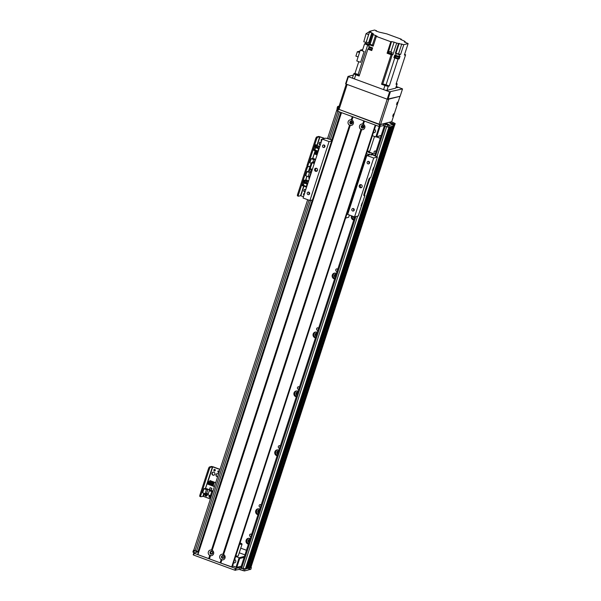 <?xml version="1.0" encoding="UTF-8"?>
<svg xmlns="http://www.w3.org/2000/svg" width="601" height="601" viewBox="0 0 601 601"><rect width="100%" height="100%" fill="white"/><g stroke="black" fill="none" stroke-linecap="round" stroke-linejoin="round"><path stroke-width="0.9" d="M250.872 536.648A1.3 1.247 75.8 0 1 250.444 534.101A1.3 1.247 75.8 0 1 251.601 534.409M251.398 534.259A1.3 1.247 -104.2 0 0 251.301 535.318M249.768 539.292A1.728 1.653 -104.2 0 0 249.205 541.771M250.008 539.307A1.728 1.653 -104.2 0 0 248.972 542.485M248.604 538.286A2.982 2.855 -104.2 0 0 248.589 543.68M248.423 544.183A2.982 2.855 75.8 0 1 248.115 538.361A2.982 2.855 75.8 0 1 250.219 538.669M259.347 509.821A1.728 1.653 -104.2 0 0 258.783 512.307M259.579 509.843A1.728 1.653 -104.2 0 0 258.55 513.021M258.175 508.814A2.982 2.855 -104.2 0 0 258.16 514.216M258.002 514.711A2.982 2.855 75.8 0 1 257.694 508.897A2.982 2.855 75.8 0 1 259.79 509.197M278.488 450.893A1.728 1.653 -104.2 0 0 277.932 453.372M278.729 450.908A1.728 1.653 -104.2 0 0 277.7 454.093M277.324 449.886A2.982 2.855 -104.2 0 0 277.309 455.28M277.144 455.783A2.982 2.855 75.8 0 1 276.843 449.961A2.982 2.855 75.8 0 1 278.939 450.269M297.638 391.957A1.728 1.653 -104.2 0 0 297.074 394.444M297.878 391.98A1.728 1.653 -104.2 0 0 296.841 395.157M296.473 390.95A2.982 2.855 -104.2 0 0 296.458 396.352M296.293 396.848A2.982 2.855 75.8 0 1 295.993 391.033A2.982 2.855 75.8 0 1 298.088 391.334M316.787 333.022A1.728 1.653 -104.2 0 0 316.224 335.508M317.027 333.044A1.728 1.653 -104.2 0 0 315.991 336.222M315.623 332.022A2.982 2.855 -104.2 0 0 315.608 337.416M315.442 337.912A2.982 2.855 75.8 0 1 315.134 332.098A2.982 2.855 75.8 0 1 317.238 332.398M335.936 274.094A1.728 1.653 -104.2 0 0 335.373 276.573M336.177 274.109A1.728 1.653 -104.2 0 0 335.14 277.294M334.772 273.087A2.982 2.855 -104.2 0 0 334.757 278.481M334.592 278.984A2.982 2.855 75.8 0 1 334.284 273.162A2.982 2.855 75.8 0 1 336.387 273.47M354.229 216.818A1.728 1.653 -104.2 0 0 354.522 217.645M353.478 216.54A1.728 1.653 -104.2 0 0 354.29 218.358M352.329 216.12A2.982 2.855 -104.2 0 0 353.899 219.553M353.741 220.049A2.982 2.855 75.8 0 1 351.555 215.834M373.371 155.216A2.982 2.855 75.8 0 1 374.678 155.606M376.474 136.81L380.328 138.23M260.443 507.184A1.3 1.247 75.8 0 1 260.023 504.63A1.3 1.247 75.8 0 1 261.172 504.945M260.977 504.787A1.3 1.247 -104.2 0 0 260.879 505.854M279.593 448.248A1.3 1.247 75.8 0 1 279.172 445.702A1.3 1.247 75.8 0 1 280.321 446.01M280.119 445.859A1.3 1.247 -104.2 0 0 280.028 446.919M298.742 389.313A1.3 1.247 75.8 0 1 298.314 386.766A1.3 1.247 75.8 0 1 299.471 387.082M299.268 386.924A1.3 1.247 -104.2 0 0 299.17 387.991M317.891 330.385A1.3 1.247 75.8 0 1 317.463 327.838A1.3 1.247 75.8 0 1 318.62 328.146M318.417 327.988A1.3 1.247 -104.2 0 0 318.32 329.055M337.041 271.449A1.3 1.247 75.8 0 1 336.613 268.902A1.3 1.247 75.8 0 1 337.77 269.218M337.567 269.06A1.3 1.247 -104.2 0 0 337.469 270.127M240.746 548.165L246.448 550.261M380.298 138.32L376.301 136.855M375.34 153.586A1.3 1.247 75.8 0 1 374.911 151.039A1.3 1.247 75.8 0 1 376.061 151.347M375.865 151.197A1.3 1.247 -104.2 0 0 375.768 152.256M245.328 569.094L388.937 127.096L389.974 126.841L246.357 568.831L243.097 568.591L240.866 567.562M247.041 568.659L391.003 126.578L247.387 568.576L246.823 568.614L390.402 126.728M249.152 568.103L248.078 568.396L391.687 126.405L392.776 126.127L388.599 127.187L383.333 125.677L378.983 126.428L337.792 111.283L337.371 111.042L337.957 109.307M393.084 124.219L393.219 123.791L393.91 124.039L393.332 125.812L392.926 125.662L393.708 125.894L393.332 125.812L249.723 567.802L249.31 567.652L249.723 567.802L249.145 569.575L249.52 569.658L249.723 567.802L251.376 567.562L250.963 567.299M250.925 567.412L394.534 125.421L250.925 567.412A87.814 13.613 -162 0 1 250.437 567.802L394.046 125.804L393.91 124.039M394.534 125.421A87.814 13.613 -162 0 1 394.068 125.789L250.091 567.885L394.632 124.031A87.814 13.613 18 0 0 395.195 123.566L391.484 121.725M193.777 550.185L197.436 552.079L193.785 553.025L194.183 553.281L235.374 568.418L239.724 567.675L244.983 569.185L249.16 568.118L393.332 124.362L389.17 125.421L383.911 123.911L379.562 124.655L338.401 109.149M248.078 568.396L391.431 126.465M247.394 568.561L391.011 126.578M246.365 568.824L389.974 126.841M198.127 551.733L193.838 550.17M381.237 135.42L375.843 136.975L381.169 135.623M379.239 126.51L375.843 136.975L372.372 135.698M337.995 122.717L341.052 112.477M363.184 125.722A1.014 0.977 -104.2 0 0 363.605 127.374M363.808 127.014A1.014 0.977 75.8 0 1 361.937 126.916A1.014 0.977 75.8 0 1 363.597 126A1.014 0.977 75.8 0 1 363.808 127.014M351.743 121.515A1.014 0.977 -104.2 0 0 352.163 123.167M352.366 122.814A1.014 0.977 75.8 0 1 350.496 122.709A1.014 0.977 75.8 0 1 352.156 121.793A1.014 0.977 75.8 0 1 352.366 122.814M376.774 136.547L380.035 126.51M374.431 129.365A1.728 1.653 75.8 0 1 374.363 132.671A1.728 1.653 75.8 0 1 373.379 132.603M198.12 553.19L201.102 544.018M244.945 554.881L239.251 552.785M235.66 556.473L239.123 557.751L239.679 558.509L244.134 557.375M244.457 556.398L239.123 557.751L236.058 567.179L236.802 567.344L239.679 558.509M212.551 552.274L212.634 552.792M210.733 552.342A1.014 0.977 75.8 0 1 212.604 552.439A1.014 0.977 75.8 0 1 210.943 553.356A1.014 0.977 75.8 0 1 210.733 552.342M223.655 556.06L224.015 557.247M222.175 556.541A1.014 0.977 75.8 0 1 224.045 556.646A1.014 0.977 75.8 0 1 222.385 557.563A1.014 0.977 75.8 0 1 222.175 556.541M234.653 559.569A1.728 1.653 75.8 0 1 234.585 562.874A1.728 1.653 75.8 0 1 233.601 562.814M236.058 567.179L232.595 565.909M241.264 566.217L236.802 567.344M193.755 553.04L193.184 554.806L193.605 555.046L234.796 570.191L239.145 569.44L244.412 570.95L248.574 569.898L249.16 568.118L248.581 569.876M249.145 569.575L248.739 569.425M251.376 567.562L250.805 569.327L249.52 569.658M193.184 554.806L193.77 553.07M194.544 552.83L192.921 552.026M221.191 559.584A2.855 2.735 75.8 0 1 222.918 554.272L223.632 554.535A2.855 2.735 75.8 0 1 221.904 559.847L221.191 559.584L220.139 562.821L197.684 554.528L341.285 112.567L197.699 554.52M224.098 557.435A1.412 1.352 -104.2 0 0 222.46 555.594A1.412 1.352 -104.2 0 0 221.499 557.292A1.412 1.352 -104.2 0 0 224.098 557.435M222.61 555.564A1.412 1.352 -104.2 0 0 223.294 558.284M360.976 129.373A2.855 2.735 75.8 0 1 362.704 124.061L363.417 124.324A2.855 2.735 75.8 0 1 361.689 129.636L360.976 129.373L222.918 554.272M363.875 127.224A1.412 1.352 -104.2 0 0 362.245 125.384A1.412 1.352 -104.2 0 0 361.276 127.081A1.412 1.352 -104.2 0 0 363.875 127.224M362.395 125.354A1.412 1.352 -104.2 0 0 363.079 128.073M349.534 125.166A2.855 2.735 75.8 0 1 351.262 119.854L351.976 120.117A2.855 2.735 75.8 0 1 350.248 125.429L349.534 125.166L211.477 550.065L212.191 550.328A2.855 2.735 75.8 0 1 210.463 555.64L209.749 555.377A2.855 2.735 75.8 0 1 211.477 550.065M352.434 123.017A1.412 1.352 -104.2 0 0 350.804 121.177A1.412 1.352 -104.2 0 0 349.835 122.874A1.412 1.352 -104.2 0 0 352.434 123.017M350.954 121.147A1.412 1.352 -104.2 0 0 351.638 123.866M212.656 553.228A1.412 1.352 -104.2 0 0 211.019 551.387A1.412 1.352 -104.2 0 0 210.05 553.085A1.412 1.352 -104.2 0 0 212.656 553.228M211.169 551.357A1.412 1.352 -104.2 0 0 211.852 554.077M351.976 120.117L353.027 116.879L363.755 120.824L362.704 124.061M364.183 120.981L363.057 124.445M361.509 129.215L223.271 554.648M363.417 124.324L364.469 121.086L375.272 125.061M197.902 554.648L341.511 112.65L352.314 116.617L351.262 119.854M351.615 120.238L352.742 116.774M209.14 558.727L210.282 555.219M232.211 567.081L375.775 125.241L232.211 567.081L220.139 562.821M221.724 559.426L220.582 562.927M211.83 550.441L350.067 125.008M311.904 170.804A1.097 1.052 75.8 0 1 311.002 168.956M311.295 169.061A1.097 1.052 -104.2 0 0 311.957 170.646M310.033 168.596L309.222 171.082L311.536 171.931M308.651 180.818L305.834 179.782L306.991 176.221M307.013 171.638L305.684 175.74L308.14 176.641L309.47 172.547L307.013 171.638L309.222 171.082M309.32 176.341L308.734 178.144L309.432 178.399M310.048 176.514L309.38 176.341L308.809 178.106L309.455 178.339M306.345 181.171L306.69 180.097M306.563 181.254L306.916 180.18M308.14 181.479L308.388 180.721M308.095 181.479L308.343 180.706M310.086 176.393L308.14 176.641M309.47 172.547L311.416 172.299M309.688 176.251L311.017 172.156M310.026 176.574L309.38 176.341M305.09 189.262A1.57 1.502 -104.2 0 0 304.97 192.147M304.917 192.305A1.57 1.502 75.8 0 1 304.955 189.292A1.57 1.502 75.8 0 1 305.871 189.36M304.136 193.582A0.774 0.736 -104.2 0 0 304.068 194.919M304.008 195.092A0.774 0.736 75.8 0 1 304.001 193.605A0.774 0.736 75.8 0 1 304.482 193.65M311.806 169.249A0.774 0.736 -104.2 0 0 312.107 170.173M312.054 170.338A0.774 0.736 75.8 0 1 311.603 169.174M307.111 166.424A1.878 0.443 110.2 0 0 306.059 168.31L297.63 194.243A1.878 0.443 110.2 0 0 297.503 195.881A1.878 0.443 110.2 0 0 297.578 195.881M306.059 168.31L306.976 168.648A1.878 0.443 -69.8 0 1 308.065 166.747A1.878 0.443 -69.8 0 1 307.99 166.747A1.878 0.443 -69.8 0 1 308.125 165.11L307.209 164.779A1.878 0.443 110.2 0 0 307.073 166.409A1.878 0.443 110.2 0 0 307.149 166.417M306.976 168.648L298.547 194.581L297.63 194.243M303.482 196.73L300.553 195.693L298.487 196.219A1.878 0.443 -69.8 0 1 298.412 196.211A1.878 0.443 -69.8 0 1 298.547 194.581M311.378 163.352L310.469 166.312L308.065 166.747L310.124 166.229L308.486 171.27M339.107 106.129L337.634 106.527L338.784 107.113M390.718 123.505L390.935 122.844L389.801 123.13L393.332 124.362M390.935 122.844L393.137 123.596L392.949 124.167L393.137 123.596M384.91 123.385A2.509 0.391 -162 0 1 387.81 124.174A2.509 0.391 -162 0 1 389.163 125.061A2.509 0.391 -162 0 1 389.117 125.076A2.509 0.391 -162 0 1 386.608 124.572A2.509 0.391 -162 0 1 384.452 123.528A2.509 0.391 -162 0 1 384.437 123.505M249.16 568.118L392.769 126.112M395.195 123.566L394.624 125.331A87.814 13.613 -162 0 1 394.068 125.789M338.213 108.879L337.108 108.263M314.255 163.555L311.694 162.533L314.856 161.722M311.709 162.563L309.778 168.423L312.347 169.452M314.654 162.345L312.783 162.818L314.308 163.404M348.407 76.688L348.002 76.432L345.613 83.802L346.011 84.05L348.407 76.688L389.598 91.825L387.202 99.195L400.138 96.273L402.527 88.91L389.598 91.825M346.011 84.05L387.202 99.195L379.081 124.152L380.568 124.482L388.802 99.142L399.988 96.318L391.732 121.657L380.568 124.482M387.945 99.36L390.342 91.998M396.307 86.514L402.527 88.91M396.269 86.649A2.982 0.458 -162 0 1 397.637 87.521A2.982 0.458 -162 0 1 397.524 87.603A2.982 0.458 -162 0 1 396.014 87.423M353.396 75.065L348.002 76.432M383.588 89.624A2.825 0.436 18 0 0 386.939 90.368L388.276 86.243A2.825 0.436 -162 0 1 384.933 85.492L383.588 89.624L354.41 78.896A2.825 0.436 18 0 1 352.502 77.829A2.825 0.436 18 0 1 352.607 77.754M397.028 84.027L395.691 88.152A2.825 0.436 18 0 0 395.804 88.077L397.141 83.952A2.825 0.436 -162 0 1 397.028 84.027L396.014 84.283L405.607 54.759L404.39 55.067L408.124 43.572L404.353 41.905L405.209 41.649A3.013 0.466 18 0 1 404.368 41.078L400.604 39.411L401.288 39.2L386.819 33.874L380.951 32.522A3.013 0.466 18 0 1 378.262 31.8A238.349 36.946 -162 0 0 375.888 30.959L376.579 30.786L374.581 30.05L369.705 31.282L370.847 31.703L369.51 32.048L371.801 32.89L368.646 42.596M395.691 88.152L386.939 90.368M358.774 61.663L354.973 73.367L353.951 73.63A2.825 0.436 -162 0 0 353.839 73.705A2.825 0.436 -162 0 0 355.754 74.772L359.15 76.019L367.88 49.147L371.749 50.567L372.612 47.915L368.744 46.495L369.322 44.729L373.183 46.149L376.346 36.421L390.823 41.747L391.506 41.567L388.148 53.061M388.276 86.243L389.298 85.988L398.027 59.116L399.192 58.823L400.048 56.171L398.891 56.464L399.462 54.691A238.349 36.946 -162 0 1 396.217 53.542A3.013 0.466 18 0 0 395.338 53.256L398.493 43.527A3.013 0.466 18 0 0 396.69 43.099L392.956 54.593A3.013 0.466 18 0 0 392.31 54.563A238.349 36.946 -162 0 1 391.123 54.721L381.53 84.245L384.933 85.492M391.123 54.721L387.089 53.234L390.823 41.747M371.876 49.673L368.533 48.583M369.795 49.853L371.801 50.199L371.936 49.785M368.413 48.643L369.284 49.658M398.606 58.966L398.748 58.537L395.345 57.335M399.192 58.823L398.718 58.643M395.188 57.531L393.903 57.673L394.759 55.022A3.013 0.466 -162 0 1 395.638 55.307A238.349 36.946 18 0 0 398.891 56.464M398.027 59.116A238.349 36.946 -162 0 1 394.782 57.959A3.013 0.466 18 0 0 393.903 57.673M395.233 57.388L395.097 57.801L398.448 59.011M367.88 49.147A238.349 36.946 -162 0 1 368.315 48.944M395.706 56.239L395.323 57.418L398.658 58.507L399.041 57.328L395.706 56.239L399.041 57.328M398.493 43.527L403.782 44.677L408.124 43.572M403.782 44.677L400.627 54.398L395.338 53.256M399.462 54.691L400.627 54.398M381.53 84.245A238.349 36.946 18 0 0 382.717 84.087A3.013 0.466 -162 0 1 386.045 84.839A238.349 36.946 18 0 0 389.298 85.988M387.773 53.061L387.089 53.234M392.956 54.593L388.216 52.963M388.163 53.008L391.732 54.105M390.95 51.874L392.145 52.535L388.802 51.453L390.95 51.874L394.106 42.153L391.506 41.567M376.346 36.421L377.03 36.21L373.266 34.542A3.013 0.466 18 0 0 372.425 33.972L373.289 33.716L371.801 32.89M394.106 42.153L396.69 43.099M401.092 39.809L401.288 39.2M404.976 42.378L405.209 41.649M404.909 54.496A238.349 36.946 -162 0 1 405.607 54.759M404.481 54.804L404.713 54.09M404.721 54.06L405.104 52.88M396.322 83.336A2.825 0.436 -162 0 1 397.141 83.952M365.416 43.625L364.567 43.843L362.298 50.83A238.349 36.946 18 0 0 364.093 51.513L360.577 62.331L356.791 60.934L360.307 50.123L364.093 51.513M369.51 32.048L366.287 41.95M376.459 31.162L376.579 30.786M369.705 31.282L366.234 41.957M368.616 34.64L366.062 33.701L370.036 31.199M366.062 33.701L363.793 41.754L365.904 42.528M372.425 33.972L368.691 45.466A3.013 0.466 18 0 0 367.677 45.03A238.349 36.946 -162 0 1 364.567 43.843M373.266 34.542L370.111 44.271A3.013 0.466 18 0 1 370.118 44.339A3.013 0.466 18 0 1 370.043 44.399A238.349 36.946 -162 0 0 369.322 44.729M369.315 46.705L369.082 47.434M354.973 73.367A238.349 36.946 18 0 0 358.083 74.554A3.013 0.466 -162 0 1 359.428 75.163M369.052 44.354L365.603 43.159L365.468 43.572L368.916 44.767L365.34 43.858L368.819 45.075M366.077 42.01L365.693 43.189L369.037 44.279L369.42 43.099L366.077 42.01L369.42 43.099M357.58 74.577L355.356 74.141L358.812 75.26L357.58 74.577M362.726 49.515L360.307 50.123M359.526 52.535L357.325 51.731L359.991 51.1M357.325 51.731L355.905 56.118L358.098 56.93M375.542 35.384L372.387 45.105L370.111 44.271M372.387 45.105L373.386 45.533M388.329 52.603L388.193 53.016L391.717 54.158L391.852 53.744L388.449 52.542M388.802 51.453L388.419 52.633L391.762 53.714L392.145 52.535M385.902 84.981L383.671 84.546L387.134 85.673L385.902 84.981M368.886 47.494L368.503 48.673L371.846 49.755L372.229 48.583L368.886 47.494L372.229 48.583M392.693 116.278L393.505 113.92L392.693 116.278M396.517 104.491L397.336 102.132L396.517 104.491M379.081 124.152L339.039 109.427L347.145 84.471M338.235 108.924L339.039 109.427M367.414 150.971A4.703 0.729 18 0 0 369.773 151.084L374.513 136.48M239.972 543.206A2.982 0.458 -162 0 1 240.408 543.627A2.982 0.458 -162 0 1 239.807 543.717M240.077 542.868A4.703 0.729 -162 0 1 242.053 544.16L238.221 555.948A4.703 0.729 -162 0 1 235.862 555.842M242.053 544.16A4.703 0.729 -162 0 1 239.694 544.055M314.744 149.657L315.337 147.673L315.863 147.936L316.78 147.095L319.086 147.899L318.635 148.71A5223.238 4286.512 -138.7 0 0 315.953 147.801M319.935 146.088A3.118 0.736 110.2 0 0 319.732 146.118L316.78 147.095M315.683 150.806L315.27 150.062A5083.919 4923.264 -55.3 0 0 317.914 151.129L317.944 151.707L315.683 150.806L318.004 152.023M315.27 150.062L314.759 149.641A2.795 0.661 -69.8 0 1 315.337 147.696M316.051 147.658L315.931 147.613A274.882 66.531 -163.3 0 1 315.548 147.561L315.533 147.816A3.11 0.736 110.2 0 0 314.939 149.792L314.759 149.641M318.387 150.851L318.245 150.723A2.321 0.548 -69.8 0 1 318.808 148.86L319.086 148.515A2.982 0.706 -69.8 0 0 318.387 150.851L318.237 150.791M317.914 151.129A3.2 0.751 -69.8 0 1 318.635 148.71M319.529 147.343L319.086 147.899M314.473 150.535A2.945 0.699 110.2 0 1 314.338 149.326L313.647 149.131A2.945 0.699 110.2 0 0 313.782 150.288L314.473 150.535A2.945 0.699 110.2 0 0 314.699 150.49M313.647 149.131L314.473 146.779M315.818 144.751A2.945 0.699 110.2 0 0 314.368 146.727L315.022 147.05A2.945 0.699 110.2 0 1 316.502 145.006L315.818 144.751M317.058 145.472A2.825 0.669 110.2 0 0 316.922 145.292L316.464 145.119A2.825 0.669 110.2 0 0 315.067 147.027L315.022 147.05M314.338 149.326L314.383 149.303A2.825 0.669 110.2 0 0 314.511 150.423L314.969 150.588A2.825 0.669 110.2 0 0 315.202 150.535M314.789 149.424L314.383 149.303M314.811 149.333L313.79 149.056M317.418 145.645A2.697 0.639 110.2 0 0 317.336 145.577A2.667 0.631 110.2 0 0 315.998 147.425L316.179 147.508M315.998 147.425L315.067 147.027M314.804 149.732A2.825 0.669 110.2 0 0 314.969 150.588M324.517 138.493L319.694 136.765L316.93 145.292A2.825 0.669 110.2 0 0 315.502 147.237M314.849 149.754A2.697 0.639 110.2 0 0 315.014 150.468L315.472 150.641A2.697 0.639 110.2 0 0 315.48 150.641A2.697 0.639 110.2 0 1 315.307 150.28M318.943 146.253L316.877 145.404A2.697 0.639 110.2 0 0 315.548 147.215M317.336 145.577A2.697 0.639 110.2 0 0 315.983 147.425M303.783 185.424A5083.919 4923.264 -55.3 0 0 306.42 186.49L306.457 187.061L304.189 186.167L303.452 185.153A3.11 0.736 110.2 0 1 304.046 183.17L305.293 182.449L307.592 183.26L307.149 184.071A5223.238 4286.512 -138.7 0 0 304.459 183.162M308.448 181.442A3.118 0.736 110.2 0 0 308.245 181.472L305.293 182.449M304.189 186.167L306.518 187.377M303.272 185.003L303.272 185.003A2.795 0.661 -69.8 0 1 303.851 183.057L303.257 185.018M304.564 183.02L304.437 182.974A274.882 66.531 -163.3 0 1 304.053 182.922L303.866 183.02M306.901 186.205L306.758 186.085A2.321 0.548 -69.8 0 1 307.314 184.222L307.599 183.876A2.982 0.706 -69.8 0 0 306.901 186.205L306.75 186.152M306.42 186.49A3.2 0.751 -69.8 0 1 307.149 184.071M308.035 182.704L307.592 183.26M302.979 185.897A2.945 0.699 110.2 0 1 302.851 184.687L302.153 184.492A2.945 0.699 110.2 0 0 302.295 185.641L302.979 185.897A2.945 0.699 110.2 0 0 303.212 185.852M302.153 184.492L302.987 182.141M304.331 180.112A2.945 0.699 110.2 0 0 302.874 182.088L303.535 182.404A2.945 0.699 110.2 0 1 305.015 180.36L304.331 180.112M305.571 180.833A2.825 0.669 110.2 0 0 305.428 180.646L304.97 180.48A2.825 0.669 110.2 0 0 303.58 182.381L303.535 182.404M302.851 184.687L302.889 184.665A2.825 0.669 110.2 0 0 303.024 185.777L303.482 185.949A2.825 0.669 110.2 0 0 303.708 185.897M303.302 184.777L302.889 184.665M303.325 184.695L302.303 184.417M307.449 181.607L305.834 180.969A2.667 0.631 110.2 0 0 304.504 182.779L304.692 182.869M304.504 182.779L303.58 182.381M303.317 185.093A2.825 0.669 110.2 0 0 303.482 185.949M306.893 176.183L305.436 180.653A2.825 0.669 110.2 0 0 304.016 182.599M303.355 185.116A2.697 0.639 110.2 0 0 303.528 185.829L303.986 185.994A2.697 0.639 110.2 0 0 303.993 186.002L300.846 195.761M305.924 180.999A2.697 0.639 110.2 0 0 305.841 180.939L305.383 180.766A2.697 0.639 110.2 0 0 304.061 182.576M305.841 180.939A2.697 0.639 110.2 0 0 304.497 182.787M371.456 155.043L369.037 154.209L371.456 155.043M332.113 140.799L331.279 140.326L332.233 140.431M373.356 169.392L372.605 170.406L373.664 167.514L373.702 168.333L370.652 177.701L369.743 177.934A1.878 0.443 110.2 0 0 368.653 179.834L364.063 193.973A1.878 0.443 110.2 0 0 363.928 195.61A1.878 0.443 110.2 0 0 364.003 195.61L363.868 195.565M363.808 195.092L364.957 195.348L364.003 195.61M369.87 177.896L364.334 194.957M358.234 215.917L354.552 216.931L373.702 158.003L377.405 157.041L371.26 154.202L373.416 153.631L367.279 151.377M361.862 204.753L361.111 205.767L362.178 202.875L362.208 203.694L358.204 216.007M332.353 140.078L325.87 138.147L322.211 139.071L329.078 141.596L332.053 141.002M366.535 153.661L369.435 154.81L366.835 155.479L373.702 158.003M370.336 153.037L368.443 152.376L370.336 153.037M348.182 212.889L347.393 212.596M366.835 155.479L347.686 214.414L354.552 216.931M359.263 185.679A1.57 1.502 75.8 0 1 362.155 185.837A1.57 1.502 75.8 0 1 359.593 187.257A1.57 1.502 75.8 0 1 359.263 185.679M367.173 162.195A1.3 1.247 75.8 0 1 369.562 162.33A1.3 1.247 75.8 0 1 367.444 163.502A1.3 1.247 75.8 0 1 367.173 162.195M351.855 209.343A1.3 1.247 75.8 0 1 354.244 209.471A1.3 1.247 75.8 0 1 352.126 210.643A1.3 1.247 75.8 0 1 351.855 209.343M312.903 199.938L309.928 200.531L303.062 198.007L322.211 139.071M353.673 208.682A1.3 1.247 -104.2 0 0 354.117 210.448M324.367 145.126A1.3 1.247 -104.2 0 0 324.81 146.892M322.549 145.795A1.3 1.247 75.8 0 1 324.938 145.923A1.3 1.247 75.8 0 1 322.82 147.095A1.3 1.247 75.8 0 1 322.549 145.795M309.049 192.275A1.3 1.247 -104.2 0 0 309.492 194.04M307.231 192.944A1.3 1.247 75.8 0 1 309.62 193.071A1.3 1.247 75.8 0 1 307.502 194.243A1.3 1.247 75.8 0 1 307.231 192.944M368.991 161.534A1.3 1.247 -104.2 0 0 369.435 163.299M360.848 184.657A1.57 1.502 -104.2 0 0 361.569 187.497M316.224 168.25A1.57 1.502 -104.2 0 0 316.945 171.097M314.639 169.279A1.57 1.502 75.8 0 1 317.531 169.429A1.57 1.502 75.8 0 1 314.969 170.849A1.57 1.502 75.8 0 1 314.639 169.279M372.958 155.043L373.416 153.631M329.078 141.596L309.928 200.531M345.62 218.043L348.678 217.269L349.399 215.038M320.408 142.121A1.57 1.502 -104.2 0 0 320.288 144.999M320.235 145.164A1.57 1.502 75.8 0 1 320.273 142.144A1.57 1.502 75.8 0 1 321.189 142.219M321.753 139.364A0.774 0.736 -104.2 0 0 321.685 140.702M321.625 140.874A0.774 0.736 75.8 0 1 321.618 139.387A0.774 0.736 75.8 0 1 322.098 139.432M315.63 138.846L316.547 139.184A1.878 0.443 -69.8 0 1 317.636 137.283L316.719 136.945A1.878 0.443 110.2 0 0 315.63 138.846L307.209 164.779M316.547 139.184L308.125 165.11M316.719 136.945L318.785 136.427L324.795 138.418M308.831 171.18L311.093 163.247M319.694 136.765L317.636 137.283M315.623 159.363L313.677 159.611L311.213 158.702L309.883 162.803L311.423 163.367M311.213 158.702L312.813 158.303L314.255 153.848L317.073 154.885M315.307 153.586L314.255 153.848M315.63 159.34L312.813 158.303M316.81 151.685L315.998 151.46L315.27 153.698L316.066 153.991M316.885 151.475L315.991 154.209L316.9 154.51L317.749 151.918M315.998 151.46L316.787 151.752M317.704 151.895L316.847 154.525M313.677 159.611L312.82 162.24M315.217 159.22L314.368 161.849M213.175 472.146A1.57 1.502 -104.2 0 0 213.948 475.166M214.857 474.219A1.57 1.502 75.8 0 1 211.965 474.061A1.57 1.502 75.8 0 1 214.527 472.641A1.57 1.502 75.8 0 1 214.857 474.219M217.186 473.618A1.57 1.502 -104.2 0 0 217.667 476.653M217.652 476.713A1.57 1.502 75.8 0 1 217.044 473.641A1.57 1.502 75.8 0 1 218.501 474.084M206.481 494.135A0.774 0.736 -104.2 0 0 206.857 495.607M207.06 495.457A0.774 0.736 75.8 0 1 205.827 494.646A0.774 0.736 75.8 0 1 206.736 494.172M218.531 470.861A0.774 0.736 -104.2 0 0 218.899 472.326M219.132 472.153A0.774 0.736 75.8 0 1 217.878 471.372A0.774 0.736 75.8 0 1 219.32 471.582M214.527 469.389A0.774 0.736 -104.2 0 0 214.895 470.853M213.873 469.899A0.774 0.736 75.8 0 1 215.293 469.974A0.774 0.736 75.8 0 1 214.031 470.673A0.774 0.736 75.8 0 1 213.873 469.899M210.388 495.667A0.774 0.736 -104.2 0 0 210.861 497.08M211.064 496.929A0.774 0.736 75.8 0 1 209.832 496.118A0.774 0.736 75.8 0 1 210.312 495.637M208.404 468.87L209.321 469.208A1.878 0.443 -69.8 0 1 210.41 467.308L209.494 466.969A1.878 0.443 110.2 0 0 208.404 468.87L199.975 494.796A1.878 0.443 110.2 0 0 199.84 496.434A1.878 0.443 110.2 0 0 199.915 496.434M209.321 469.208L200.892 495.134L199.975 494.796M209.494 466.969L211.552 466.451L213.039 466.782L220.041 469.358M210.418 498.973L203.191 496.321L200.832 496.772A1.878 0.443 -69.8 0 1 200.757 496.772A1.878 0.443 -69.8 0 1 200.892 495.134M219.989 469.509L212.469 466.782L210.41 467.308M205.084 494.653A1.097 1.052 75.8 0 1 207.105 494.758A1.097 1.052 75.8 0 1 205.317 495.75A1.097 1.052 75.8 0 1 205.084 494.653M206.045 493.924A1.097 1.052 -104.2 0 0 206.571 495.998M210.703 495.615A1.097 1.052 75.8 0 1 210.358 497.553A1.097 1.052 75.8 0 1 209.088 496.125A1.097 1.052 75.8 0 1 209.772 495.442M209.899 495.487A1.097 1.052 -104.2 0 0 210.575 497.47M211.762 491.588L209.306 490.686L207.976 494.781L210.433 495.682L211.762 491.588L212.912 491.295M210.433 495.682L211.582 495.397M210.433 498.928L203.529 496.388L204.468 493.489M209.306 490.686L210.846 490.296L207.991 489.244L206.444 489.635L203.979 488.726L202.65 492.828L205.114 493.729L206.654 493.338L208.254 493.924M203.979 488.726L205.58 488.32L207.022 483.873L214.437 486.6M208.074 483.61L207.022 483.873M212.994 491.047L205.58 488.32M211.905 488.373L210.072 487.696L209.464 489.582L211.289 490.258L211.905 488.373L210.11 487.779L209.539 489.545L211.251 490.176L211.83 488.41M209.584 481.709L208.765 481.484L208.036 483.722L208.832 484.015M209.734 484.346L210.282 484.549M211.184 484.879L211.74 485.082M212.641 485.413L213.19 485.616M211.071 485.082L212.311 481.416L211.402 481.108L210.215 484.767L211.071 485.082L212.311 481.416M214.309 482.182L215.706 482.693L214.309 482.182L213.122 485.833L214.519 486.344M212.529 485.616L213.768 481.949L212.852 481.641L213.716 481.957L212.529 485.616L211.665 485.3L212.852 481.641M209.621 484.549L210.861 480.875L209.952 480.575L208.765 484.233L209.621 484.549L210.861 480.875M213.941 483.309L213.385 483.106M212.484 482.776L211.935 482.573M211.034 482.242L210.478 482.04M208.765 481.484L209.561 481.777M210.463 482.107L211.011 482.31M211.913 482.641L212.469 482.843M213.363 483.174L213.918 483.377M209.952 480.575L210.808 480.89M211.402 481.108L212.258 481.424M206.444 489.635L205.114 493.729M207.991 489.244L206.654 493.338M243.097 568.591L357.61 216.157M364.476 195.025L370.058 177.851M376.925 156.718L386.676 126.698M241.67 568.065L355.867 216.6M375.512 156.125L385.249 126.172M200.929 544.115L312.775 199.908M332.225 140.041L337.935 122.476M198.262 551.605L312.543 199.87M332.007 139.973L340.955 112.447M198.12 551.748L312.445 199.893L198.127 551.741M331.925 139.943L340.872 112.417L331.932 139.943M197.962 551.786L312.28 199.938M331.79 139.898L340.737 112.364M196.474 551.455L310.544 200.373M330.347 139.44L339.31 111.839M195.04 550.929L309.004 200.193M328.897 138.966L337.882 111.313M244.412 570.95L244.983 569.185M193.725 552.529L194.296 550.764M196.332 552.379L196.587 551.605M193.605 555.046L194.183 553.281M234.796 570.191L235.374 568.418M235.539 570.357L236.118 568.584M239.145 569.44L239.724 567.675M240.633 569.778L241.211 568.005M242.924 570.619L243.495 568.846M363.89 120.876L362.824 124.144M361.126 129.38L223.046 554.347M364.356 121.049L363.297 124.317M361.599 129.553L223.512 554.52M361.689 129.636L223.632 554.535M209.749 555.377L208.697 558.614M352.449 116.669L351.382 119.937M209.899 555.384L208.832 558.652M352.915 116.842L351.855 120.11M210.373 555.557L209.306 558.832M210.463 555.64L209.411 558.877M350.248 125.429L212.191 550.328M349.684 125.173L211.597 550.14M375.625 125.188L232.024 567.134M375.264 125.061L231.655 567.051M221.904 559.847L220.852 563.084M221.814 559.756L220.747 563.032M221.341 559.584L220.274 562.859M350.158 125.346L212.07 550.321M303.73 185.904L300.553 195.693M306.014 179.849L305.684 180.878M391.071 123.641L391.304 122.927M388.599 127.187L389.17 125.421M387.112 126.856L387.683 125.083M384.82 126.015L385.399 124.242M383.333 125.677L383.911 123.911M379.727 126.593L380.305 124.82M378.983 126.428L379.562 124.655M337.792 111.283L338.371 109.517M337.912 108.766L338.483 107.001M310.206 168.663L312.122 162.773M355.754 74.772L354.41 78.896M397.832 56.088L397.667 56.599M395.33 55.202L394.579 57.501M395.638 55.307L396.217 53.542M394.782 57.959L386.045 84.839M382.717 84.087L392.31 54.563M358.083 74.554L367.677 45.03M371.426 48.065L371.591 47.539M401.784 43.941L398.621 53.662M399.177 43.355L396.021 53.083M318.815 146.298L319.762 146.621M307.329 181.652L308.275 181.975M377.353 157.079L373.702 168.333M364.912 195.385L362.208 203.694M369.014 154.57L368.886 154.96M331.654 140.942L312.505 199.878M315.217 150.543L312.693 158.333M319.995 136.825L317.17 145.517M315.502 150.663L314.481 153.796M212.469 466.782L205.459 488.358M203.859 493.271L202.89 496.253M212.762 466.849L207.255 483.82M204.145 493.376L203.191 496.321M240.813 567.592L354.77 216.878M374.633 155.749L384.347 125.857M193.762 550.216L307.659 199.697M327.53 138.53L337.289 108.496M193.447 550.291L192.876 552.056M298.412 196.211L297.503 195.881M393.347 124.354L392.776 126.127M337.371 111.042L337.942 109.277M337.063 108.293L337.634 106.527M311.694 162.533L309.778 168.423M353.839 73.705L352.502 77.829M338.19 108.954L346.251 84.14M377.405 157.041L370.704 177.671M364.957 195.348L358.256 215.977M307.99 166.747L307.073 166.409M200.757 496.772L199.84 496.434"/></g></svg>
